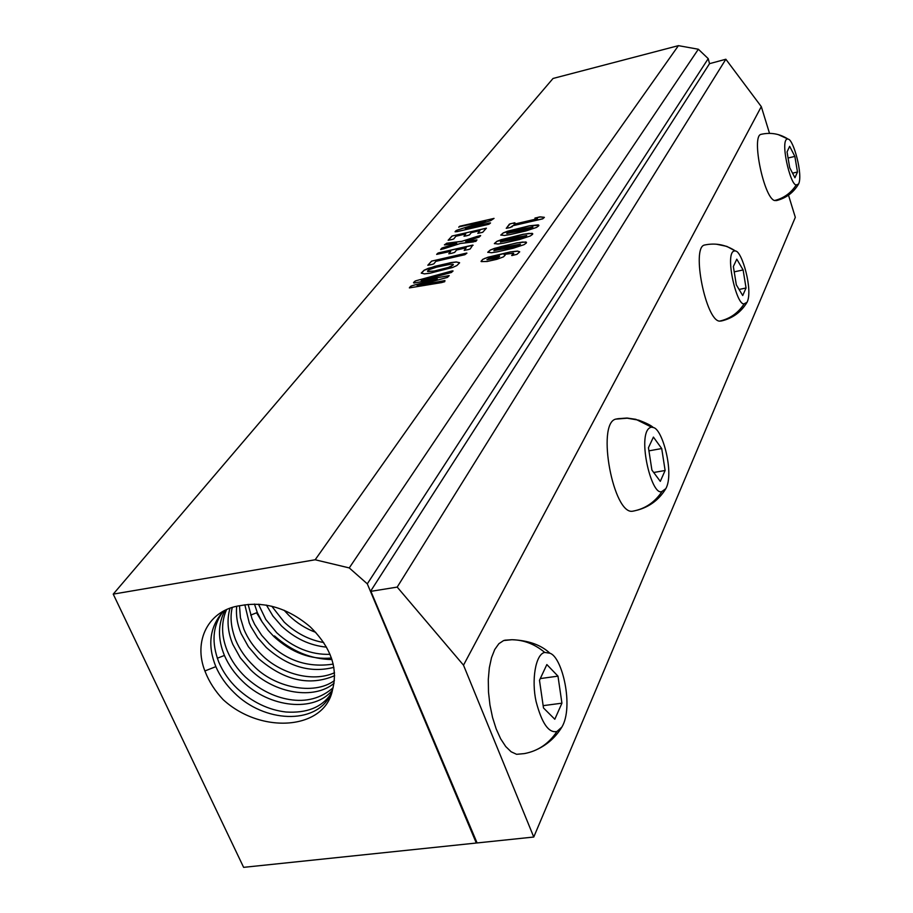 <?xml version="1.0" encoding="UTF-8"?>
<svg xmlns="http://www.w3.org/2000/svg" width="913" height="913" viewBox="0 0 913 913"><rect width="100%" height="100%" fill="white"/><g stroke="black" fill="none" stroke-linecap="round" stroke-linejoin="round"><path stroke-width="1.37" d="M433.869 271.035L427.889 271.572L427.706 270.784L429.384 269.586L436.768 267.11L450.691 264.222L452.916 264.256L453.168 265.021L448.34 267.463L433.892 271.104L427.535 271.355M453.35 264.553L451.444 266.242M451.479 266.311L448.34 267.463M448.374 267.543L433.892 271.104M459.581 262.704L456.386 262.031L450.942 262.67L434.771 266.345L424.146 270.294L421.327 273.215M429.829 273.249L452.54 267.509L456.865 265.557L459.604 262.807L456.363 261.963L450.919 262.602L428.425 268.285L424.111 270.225L421.281 273.044L424.374 273.877L429.829 273.249M315.168 559.772L349.257 567.92L367.3 583.841L476.312 843.03L243.623 867.35L113.235 594.123L315.168 559.772L678.427 45.65L698.342 49.234L708.226 58.637L709.527 63.67L725.846 59.242L761.305 106.627L769.522 133.366M113.235 594.123L553.038 78.461L678.427 45.65M510.207 227.542L512.821 225.739L542.756 218.766L544.376 217.385L539.526 216.929L534.892 218.161L537.472 218.732L513.962 224.221L514.921 222.772L510.093 223.845L506.247 228.307L510.207 227.542M525.888 230.943L536.445 227.463L538.681 225.865L538.293 224.872L529.403 225.819L507.548 231.217L503.28 232.883L500.803 235.029L504.49 235.463L510.116 234.573L525.888 230.943M519.623 239.491L530.282 235.988L532.564 234.356L532.176 233.34L523.217 234.264L501.169 239.685L496.855 241.363L494.355 243.554L498.053 244.022L503.714 243.132L519.623 239.491M513.243 248.222L524.005 244.684L526.31 243.029L525.934 241.979L516.906 242.881L494.663 248.325L490.304 250.014L487.759 252.25L491.479 252.741L497.197 251.862L513.243 248.222M496.855 259.315L503.44 256.884L505.174 255.184L504.056 254.465L513.334 253.186L511.839 255.572L516.963 254.328L519.702 251.84L517.58 251.086L510.219 251.931L487.873 257.249L482.589 259.463L481.277 261.597L487.063 261.495L496.855 259.315M485.568 221.106L457.002 230.19L455.073 231.776L457.185 231.617L489.151 224.096L490.498 223L489.688 222.898L465.379 228.627L490.817 220.569L494.036 218.39L458.942 226.846L485.579 221.094M452.072 239.503L453.738 238.955L455.918 236.25L465.813 233.933L463.987 236.227L466.543 235.794L469.476 234.926L471.279 232.667L479.896 230.647L477.784 233.351L482.68 232.313L486.389 228.182L452.003 236.045L448.146 240.279L452.072 239.503M443.296 248.918L460.323 243.497L475.913 241.352L476.94 239.902L465.664 241.386L479.108 237.118L480.649 235.668L462.035 241.26L446.674 243.235L444.677 244.935L456.74 243.36L442.223 247.948L440.808 249.569L460.323 243.497L473.55 241.899M468.437 249.546L470.195 248.964L472.763 245.095L438.754 252.844L436.654 254.385L450.725 251.372L448.797 253.791L451.581 253.312L454.651 252.41L456.557 250.025L466.201 247.8L464.192 250.367L468.437 249.546M432.077 264.439L433.846 263.846L435.866 261.346L464.9 254.693L466.931 253.141L431.587 261.129L427.809 265.261L432.077 264.439M441.527 282.608L444.699 281.706L444.939 280.576L417.138 285.586L447.45 277.392L449.23 275.635L421.213 280.553L451.376 272.496L453.065 270.99L452.049 270.944L415.757 280.816L413.886 282.163L413.988 283.03L437.247 278.887L411.695 285.815L409.389 287.903L441.527 282.608M332.583 689.498C325.233 729.955 261.232 734.737 223.114 699.609C215.103 691.05 209.145 681.806 205.254 671.865C192.609 641.063 208.438 609.644 240.815 605.559C265.055 601.176 288.166 608.252 310.135 626.775C330.711 646.986 338.198 667.894 332.583 689.498L329.981 695.74C315.236 724.876 264.131 722.776 234.264 692.784C226.184 684.978 220.044 676.271 215.845 666.638C207.605 646.107 209.488 628.395 221.494 613.513L224.13 610.763M709.538 63.648L371.077 590.483L370.895 591.339L397.201 587.093L725.846 59.242M349.257 567.92L698.342 49.234M511.908 226.96L512.821 225.739L542.779 218.835M544.228 217.305L540.325 216.883M540.359 216.963L535.155 217.99M535.121 218.287L537.472 218.732L513.962 224.221L514.921 222.772M514.521 222.886L513.654 222.977M513.677 223.046L510.093 223.845M510.116 223.913L509.42 224.21M509.386 224.142L506.293 228.341M538.875 225.283L529.426 225.888L503.28 232.883M503.303 232.952L500.838 235.155M532.758 233.762L528.981 233.42L523.24 234.344L496.855 241.363M496.889 241.431L494.39 243.691M526.516 242.402L522.715 242.048L516.941 242.961L500.975 246.59L490.304 250.014M490.338 250.094L487.804 252.387M504.661 254.67L504.056 254.465M513.745 253.563L511.679 255.298M519.68 251.76L517.603 251.166L510.241 251.999L484.792 258.368M484.826 258.436L482.589 259.463M482.612 259.543L481.025 261.358M490.509 222.932L465.379 228.627M494.036 218.412L459.673 226.253M459.696 226.321L458.748 227.234M485.602 221.174L460.939 228.878M460.962 228.946L457.002 230.19M457.025 230.259L456.112 230.612M455.644 231.012L455.073 231.776M457.185 231.617L488.66 224.313M463.998 236.205L465.813 233.933M477.83 233.374L479.896 230.647M486.389 228.204L452.003 236.045M452.026 236.113L448.157 240.245M476.963 239.971L465.664 241.386M480.672 235.6L479.633 235.668M477.944 236.182L462.035 241.26M479.656 235.737L477.978 236.25M462.058 241.329L446.708 243.303L444.414 244.855M442.828 247.754L456.74 243.36M442.851 247.822L441.766 248.165M441.789 248.233L440.625 249.477M473.094 245.232L438.194 253.004M437.738 253.289L436.654 254.385M448.808 253.757L450.725 251.372M464.249 250.39L466.201 247.8M466.657 253.072L431.587 261.129M431.609 261.198L427.82 265.227M444.962 280.656L444.197 280.702M417.138 285.586L444.232 280.782M448.854 275.68L447.986 275.737M421.213 280.553L448.021 275.817M452.928 270.887L450.394 271.378M415.757 280.816L450.429 271.446M415.792 280.896L414.993 281.147M414.491 281.626L413.509 282.71M437.247 278.887L412.87 285.472M412.904 285.552L411.695 285.815M411.729 285.895L410.918 286.146M410.953 286.214L410.382 286.545M410.416 286.625L409.458 287.686M367.3 583.841L708.226 58.637M370.484 591.407L371.077 590.483M476.734 842.117L476.312 843.03L476.506 841.581M222.27 612.646C212.603 626.364 211.439 642.843 218.766 662.062C222.909 671.831 229.083 680.653 237.266 688.55C252.262 702.165 268.49 709.983 285.94 712.003C306.688 713.315 321.616 707.415 330.7 694.314M506.898 233.58L507.822 232.507L514.384 230.533L532.907 226.983L523.32 230.384L506.783 233.443M500.495 242.093L501.431 241.009L508.062 239.012L526.733 235.474L517.055 238.909L500.381 241.956M493.956 250.778L494.914 249.671L501.602 247.663L520.433 244.136L518.732 245.357L510.652 247.606L493.853 250.641M487.108 259.828L489.859 257.968L499.434 256.039L498.726 257.261L495.314 258.459L486.914 259.646M370.895 591.339L477.088 842.95L533.763 837.027L795.314 217.328L788.501 195.165M529.472 228.764L506.875 233.5M531.24 228.17L529.449 228.684M532.93 227.063L531.218 228.09M523.263 237.277L500.461 242.013M525.055 236.672L523.229 237.197M526.755 235.554L525.021 236.604M516.918 245.962L493.933 250.71M518.732 245.357L516.895 245.882M520.456 244.205L518.698 245.277M497.323 257.854L487.086 259.749M498.726 257.261L497.3 257.774M499.616 256.348L498.703 257.181M397.201 587.093L463.507 665.178L533.763 837.027M463.507 665.178L761.305 106.627M332.343 690.228C314.483 712.551 269.438 708.032 242.481 681.178C234.55 673.509 228.524 664.926 224.415 655.443C217.682 638.997 217.865 623.967 224.986 610.329M226.561 609.587C221.037 622.244 221.277 636.03 227.291 650.946C231.343 660.556 237.391 669.252 245.426 677.012C259.018 689.372 273.638 696.87 289.295 699.506C306.266 702.302 320.862 698.399 333.085 687.786M798.567 184.049C803.223 174.874 793.408 139.621 788.33 139.198L787.953 139.027C779.245 137.829 790.27 185.853 796.284 184.905L798.567 184.049C793.488 192.609 786.15 198.11 776.529 200.575L774.544 200.529C763.976 197.984 751.262 136.688 760.837 134.394L761.693 134.188M747.062 302.26L744.232 303.778C736.357 306.654 723.564 249.466 735.273 250.972L735.422 251.018C741.949 250.767 753.236 290.471 747.062 302.26C741.185 312.075 732.671 318.295 721.544 320.942L719.547 321.136C705.92 320.748 691.346 248.313 704.231 245.095L705.566 244.81M633.862 510.995L632.88 511.166C613.468 515.754 596.257 423.963 615.59 419.147L617.918 418.725M556.964 731.473C548.793 733.367 541.831 723.37 536.079 701.469C531.4 680.584 535.372 654.256 544.707 652.418L549.9 653.229C562.237 656.835 573.969 706.845 561.906 727.033L556.964 731.473C548.85 743.684 537.974 751.068 524.313 753.602L516.587 754.309L511.132 751.776L505.722 746.537L500.655 738.811L496.193 728.962L492.552 717.481L489.95 704.973L488.501 692.088L488.295 679.477L489.322 667.802L491.514 657.645L494.755 649.485L498.863 643.711L503.622 640.549L507.719 639.979M662.108 491.354L665.851 488.626C674.479 473.219 662.427 428.654 653.32 427.558L651.631 427.17C635.562 429.43 651.197 498.076 662.108 491.354C654.895 502.264 645.149 508.872 632.88 511.166M334.067 683.266C314.22 700.077 274.779 693.777 250.55 669.765L240.279 657.782L232.849 644.441C227.611 631.853 226.664 619.779 230.008 608.206M232.279 607.442C229.905 616.948 231.035 627.802 235.657 640.013C239.628 649.485 245.563 658.033 253.449 665.68C273.615 687.101 313.536 696.094 334.409 680.584M794.938 177.75L789.711 167.718L787.052 151.9L789.665 146.32L794.858 156.408L797.483 172.021L794.938 177.75M742.714 295.538L736.323 284.833L733.356 266.516L736.791 259.178L743.114 269.951L746.047 287.994L742.714 295.538M660.293 481.368L651.905 470.069L648.447 447.724L653.423 437.099L661.708 448.545L665.12 470.48L660.293 481.368M554.807 719.25L543.486 707.963L539.48 680.311L546.853 664.573L557.98 676.145L561.929 703.181L554.807 719.25M792.541 173.162L797.483 172.021M788.079 157.995L794.858 156.408M739.085 289.455L746.047 287.994M734.223 271.846L743.114 269.951M653.697 472.5L665.12 470.48M648.926 450.851L661.708 448.545M543.144 705.658L561.929 703.181M540.279 678.576L557.98 676.145M334.637 675.666C309.667 686.382 284.285 680.676 258.493 658.547L248.416 646.746L241.123 633.622C237.277 624.435 235.805 615.316 236.718 606.289M239.491 605.753L240.416 617.69L243.897 629.262C247.788 638.586 253.597 647.009 261.346 654.53C279.595 673.155 311.904 683.027 334.523 672.744M333.873 667.335C310.523 673.326 287.994 666.718 266.311 647.511L257.671 637.662L251.007 626.775L249.272 622.986L244.832 604.783M248.131 604.372L251.999 618.694L254.67 624.424L261.7 635.322L269.107 643.562C287.196 661.023 308.56 667.871 333.222 664.093M331.453 658.022C310.751 659.848 291.601 652.727 273.991 636.658L268.137 630.335L261.985 621.707L257.283 612.52L254.465 604.064M258.47 604.189L265.763 619.425L276.742 632.766C293.267 647.774 311.025 654.952 330.038 654.324M256.599 612.794L261.609 621.091M274.505 635.927C291.875 651.334 311.025 659.209 331.967 659.551M326.523 647.146C309.849 645.514 294.853 638.461 281.546 625.976L272.964 616.081L266.448 605.114M271.789 606.221L284.251 622.152C296.04 633.211 309.199 640.002 323.716 642.535M315.761 632.378C305.775 628.68 296.851 623.043 288.976 615.476L284.103 610.261M215.845 666.638L204.911 670.964M224.415 655.443L217.305 658.262M778.196 134.588L788.33 139.198M774.544 200.529C783.696 198.292 790.943 193.088 796.284 184.905M716.408 244.205L726.839 246.396L735.273 250.972M719.547 321.136C729.921 318.831 738.16 313.045 744.232 303.778M618.227 418.679L627.06 418.04L635.859 419.318L651.631 427.17M504.798 640.207L511.999 639.716C523.982 639.956 534.881 644.19 544.707 652.418M257.283 612.52L250.664 615.122M259.92 604.292L258.664 604.783M787.953 139.027C779.576 133.697 770.538 132.145 760.837 134.394M735.433 251.018L733.984 250.059C724.705 244.456 714.788 242.801 704.231 245.095M665.851 488.626C659.197 499.616 649.668 506.795 637.285 510.173M653.32 427.558C651.254 425.504 646.381 423.039 638.712 420.174L627.197 418.2L615.59 419.147M549.9 653.229C541.089 644.932 528.456 640.424 511.999 639.716L503.622 640.549M561.906 727.033C556.028 736.711 548.04 744.038 537.962 749.025"/></g></svg>

